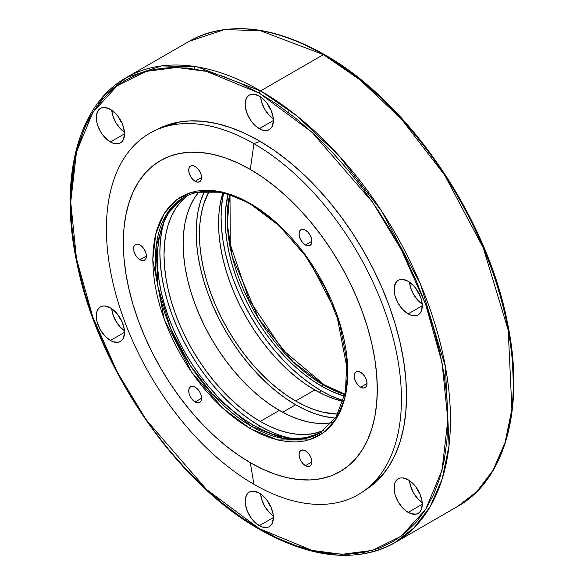 <?xml version="1.0" encoding="UTF-8"?>
<svg xmlns="http://www.w3.org/2000/svg" width="584" height="584" viewBox="0 0 584 584"><rect width="100%" height="100%" fill="white"/><g stroke="black" fill="none" stroke-linecap="round" stroke-linejoin="round"><path stroke-width="0.88" d="M163.994 221.891A141.934 81.95 -120 0 0 260.238 426.232L257.807 427.634L260.238 426.232L270.071 431.35L279.816 435.306L289.372 438.058M321.456 390.886L319.025 392.287L321.456 390.886A141.934 81.95 -120 0 0 343.356 400.734L331.296 396.01L321.456 390.886A141.934 81.95 -120 0 1 223.511 193.158L221.577 205.969L221.088 217.051L221.577 228.687L223.022 240.769L225.409 253.186L228.731 265.808L232.943 278.524L238.009 291.197L243.871 303.724L250.485 315.966L257.785 327.821L265.698 339.165L274.144 349.889L283.05 359.89L292.321 369.073L301.877 377.352L311.615 384.644L321.456 390.886M295.657 404.756L282.678 412.246L295.657 404.756L305.41 409.829L315.061 413.749L324.536 416.48L335.369 418.129A140.678 81.22 -120 0 1 295.657 404.756A140.678 81.22 -120 0 1 204.451 191.369L200.465 201.589L198.093 211.153L196.662 221.475L196.18 232.454L196.662 243.995L198.093 255.967L200.465 268.275L203.75 280.787L207.926 293.387L212.941 305.95L218.759 318.36L225.314 330.5L232.549 342.246L240.389 353.488L248.762 364.117L257.588 374.03L266.779 383.141L276.247 391.346L285.904 398.573L295.657 404.756M305.469 244.995A9.074 5.234 60 0 1 299.541 237.002A9.074 5.234 60 0 1 300.935 229.731A9.074 5.234 60 0 1 305.469 230.184L307.929 232.162L310.009 234.972L311.396 238.177L311.885 241.294L305.469 244.995L303.016 243.017L300.935 240.207L299.541 237.002L299.059 233.885L299.541 231.337L300.935 229.731L303.016 229.329L305.469 230.184A9.074 5.234 60 0 1 311.396 238.177A9.074 5.234 60 0 1 310.009 245.448L307.929 245.849L305.469 244.995L311.885 241.294L311.396 243.849L310.009 245.448A9.074 5.234 60 0 1 305.469 244.995M195.144 181.303A9.074 5.234 60 0 1 189.216 173.302A9.074 5.234 60 0 1 190.603 166.038A9.074 5.234 60 0 1 195.144 166.484L197.596 168.469L199.677 171.273L201.064 174.477L201.553 177.594L195.144 181.303L192.683 179.317L190.603 176.514L189.216 173.302L188.727 170.192L189.216 167.637L190.603 166.038L192.683 165.63L195.144 166.484A9.074 5.234 60 0 1 201.064 174.477A9.074 5.234 60 0 1 199.677 181.748L197.596 182.15L195.144 181.303L201.553 177.594L201.064 180.149L199.677 181.748A9.074 5.234 60 0 1 195.144 181.303M139.977 259.778A9.074 5.234 60 0 1 134.05 251.784A9.074 5.234 60 0 1 135.437 244.521A9.074 5.234 60 0 1 139.977 244.966L142.43 246.944L144.511 249.755L145.905 252.96L146.387 256.077L139.977 259.778L137.517 257.799L135.437 254.989L134.05 251.784L133.561 248.667L134.05 246.119L135.437 244.521L137.517 244.112L139.977 244.966A9.074 5.234 60 0 1 145.905 252.96A9.074 5.234 60 0 1 144.511 260.23L142.43 260.632L139.977 259.778L146.387 256.077L145.905 258.632L144.511 260.23A9.074 5.234 60 0 1 139.977 259.778M195.144 401.96A9.074 5.234 60 0 1 189.216 393.966A9.074 5.234 60 0 1 190.603 386.696A9.074 5.234 60 0 1 195.144 387.148L197.596 389.126L199.677 391.937L201.064 395.142L201.553 398.259L195.144 401.96L192.683 399.982L190.603 397.171L189.216 393.966L188.727 390.849L189.216 388.294L190.603 386.696L192.683 386.294L195.144 387.148A9.074 5.234 60 0 1 201.064 395.142A9.074 5.234 60 0 1 199.677 402.412L197.596 402.814L195.144 401.96L201.553 398.259L201.064 400.806L199.677 402.412A9.074 5.234 60 0 1 195.144 401.96M305.469 465.66A9.074 5.234 60 0 1 299.541 457.666A9.074 5.234 60 0 1 300.935 450.395A9.074 5.234 60 0 1 305.469 450.848L307.929 452.826L310.009 455.629L311.396 458.841L311.885 461.959L305.469 465.66L303.016 463.674L300.935 460.871L299.541 457.666L299.059 454.549L299.541 451.994L300.935 450.395L303.016 449.994L305.469 450.848A9.074 5.234 60 0 1 311.396 458.841A9.074 5.234 60 0 1 310.009 466.105L307.929 466.514L305.469 465.66L311.885 461.959L311.396 464.506L310.009 466.105A9.074 5.234 60 0 1 305.469 465.66M360.635 387.177A9.074 5.234 60 0 1 354.707 379.184A9.074 5.234 60 0 1 356.101 371.913A9.074 5.234 60 0 1 360.635 372.366L363.087 374.344L365.168 377.154L366.562 380.359L367.051 383.476L360.635 387.177L358.182 385.199L356.101 382.389L354.707 379.184L354.218 376.067L354.707 373.512L356.101 371.913L358.182 371.512L360.635 372.366A9.074 5.234 60 0 1 366.562 380.359A9.074 5.234 60 0 1 365.168 387.63L363.087 388.031L360.635 387.177L367.051 383.476L366.562 386.024L365.168 387.63A9.074 5.234 60 0 1 360.635 387.177M253.923 143.657L250.302 169.448A179.58 103.682 60 0 1 377.286 389.382A179.58 103.682 60 0 1 250.302 462.696L253.923 484.311A208.605 120.443 -120 0 0 401.434 399.142A208.605 120.443 -120 0 0 253.923 143.657A208.605 120.443 60 0 1 386.411 315.594A208.605 120.443 60 0 1 370.417 485.727A208.605 120.443 60 0 1 253.923 484.311A208.605 120.443 60 0 1 114.384 288.642A208.605 120.443 60 0 1 163.44 127.224A208.605 120.443 60 0 1 253.923 143.657L260.084 141.35L253.923 143.657A208.605 120.443 -120 0 0 106.419 228.819A208.605 120.443 -120 0 0 253.923 484.311L250.302 462.696L262.749 469.178L275.079 474.186L287.167 477.668L298.899 479.595L310.162 479.946L320.85 478.719L330.865 475.924L340.092 471.595L348.466 465.762L355.89 458.491L362.292 449.848L367.621 439.913L371.818 428.787L374.848 416.582L376.673 403.405L377.286 389.382L376.673 374.658L374.848 359.372L371.818 343.662L367.621 327.69L362.292 311.608L355.89 295.57L348.466 279.721L340.092 264.231L330.865 249.237L320.85 234.885L310.162 221.321L298.899 208.663L287.167 197.042L275.079 186.566L262.749 177.339L250.302 169.448L237.856 162.965L225.533 157.957L213.445 154.475L201.714 152.555L190.45 152.198L179.755 153.424L169.747 156.22L160.52 160.549L152.147 166.382L144.722 173.652L138.32 182.296L132.991 192.231L128.794 203.356L125.764 215.562L123.932 228.738L123.326 242.762L123.932 257.486L125.764 272.772L128.794 288.481L132.991 304.454L138.32 320.536L144.722 336.574L152.147 352.422L160.52 367.913L169.747 382.907L179.755 397.259L190.45 410.822L201.714 423.48L213.445 435.102L225.533 445.577L237.856 454.805L250.302 462.696A179.58 103.682 60 0 1 123.326 242.762A179.58 103.682 60 0 1 250.302 169.448L253.923 143.657M250.302 428.678L277.612 439.942L308.819 439.942L323.784 432.54L336.355 418.743L344.823 398.361L347.83 372.373L336.355 312.761L308.819 259.771L277.612 223.73L250.302 203.466A1.847 1.066 120 0 0 250.689 204.305A1.847 1.066 -60 0 1 250.302 203.466L223 192.202L191.793 192.202L176.828 199.611L164.257 213.401L155.782 233.782L152.782 259.771L164.257 319.382L191.793 372.38L223 408.413L250.302 428.678A1.847 1.066 -60 0 1 251.609 426.422A1.847 1.066 120 0 0 250.302 428.678L240.747 422.619L231.279 415.531L221.993 407.486L212.985 398.565L204.334 388.842L196.129 378.425L188.442 367.402L181.347 355.882L174.923 343.991L169.221 331.822L164.301 319.499L160.206 307.147L156.987 294.883L154.658 282.817L153.256 271.078L152.782 259.771L153.256 249.003L154.658 238.885L156.987 229.505L160.206 220.964L164.301 213.335L169.221 206.692L174.923 201.108L181.347 196.633L188.442 193.304L196.129 191.158L204.334 190.216L212.985 190.486L221.993 191.968L231.279 194.64L240.747 198.487L250.302 203.466L259.865 209.525L269.333 216.613L278.612 224.657L287.627 233.578L296.278 243.302L304.483 253.719L312.17 264.742L319.266 276.261L325.689 288.16L331.391 300.322L336.311 312.644L340.406 324.996L343.626 337.26L345.954 349.327L347.356 361.065L347.83 372.373L347.356 383.141L345.954 393.266L343.626 402.639L340.406 411.18L336.311 418.808L331.391 425.451L325.689 431.036L319.266 435.511L312.17 438.839L304.483 440.986L296.278 441.927L287.627 441.657L278.612 440.175L269.333 437.504L259.865 433.656L250.302 428.678M321.601 432.036L319.645 433.16L301.804 439.088L283.678 438.584L251.609 426.422A136.072 78.563 60 0 1 162.717 306.512A136.072 78.563 60 0 1 183.573 197.48L165.659 215.751L156.096 246.747L157.95 286.707L170.594 328.485L190.165 365.35L212.109 393.82L251.609 426.422L253.566 425.291L251.609 426.422A136.072 78.563 60 0 0 319.645 433.16L336.099 417.005L345.472 392.01L346.808 360.27L339.888 324.587L325.288 288.109L304.264 254.011L278.648 225.242L250.689 204.305C224.344 189.632 201.976 187.354 183.573 197.48L185.53 196.348M323.412 384.966L344.947 394.587A136.072 78.563 -120 0 1 323.412 384.966L321.456 386.097A136.072 78.563 60 0 1 228.059 194.37L225.701 208.824L225.234 219.445L225.701 230.6L227.088 242.185L229.381 254.084L232.563 266.187L236.6 278.378L241.455 290.533L247.076 302.534L253.419 314.272L260.413 325.638L267.998 336.508L276.101 346.794L284.634 356.379L293.526 365.19L302.687 373.125L312.024 380.118L321.456 386.097L323.412 384.966A1.847 1.066 -60 0 1 324.332 384.878A1.847 1.066 120 0 0 323.412 384.966A136.072 78.563 -120 0 1 229.636 194.852L227.322 224.117L232.293 256.945L258.8 318.893L293.095 361.803L324.062 385.338M222.847 193.005A136.072 78.563 -120 0 0 314.783 389.951L295.657 400.989A136.072 78.563 60 0 1 209.167 191.275L203.582 204.48L201.29 213.729L199.903 223.716L199.436 234.337L199.903 245.499L201.29 257.084L203.582 268.983L206.765 281.087L210.802 293.27L215.657 305.425L221.278 317.433L227.621 329.172L234.615 340.53L242.199 351.407L250.302 361.686L258.836 371.278L267.728 380.082L276.882 388.017L286.226 395.01L295.657 400.989L314.783 389.951A136.072 78.563 -120 0 0 343.158 401.391L333.559 398.653L324.215 394.857L314.783 389.951L305.352 383.973L296.015 376.979L286.853 369.037L277.962 360.233L269.428 350.641L261.325 340.363L253.748 329.486L246.747 318.127L240.404 306.388L234.783 294.38L229.928 282.225L225.891 270.042L222.708 257.938L220.416 246.039L219.029 234.454L218.569 223.292L219.029 212.671L220.416 202.684L222.847 193.005M184.551 196.932A136.072 78.563 -120 0 0 164.936 306.279A136.072 78.563 -120 0 0 253.566 425.291A136.072 78.563 -120 0 0 320.609 432.591M198.808 192.026A136.072 78.563 -120 0 0 194.742 303.33A136.072 78.563 -120 0 0 279.364 410.399L260.238 421.444A136.072 78.563 60 0 1 172.565 305.498A136.072 78.563 60 0 1 187.997 195.246L180.23 202.422L175.375 208.977L171.338 216.496L168.163 224.928L165.863 234.184L164.484 244.163L164.016 254.792L164.484 265.946L165.863 277.531L168.163 289.43L171.338 301.534L175.375 313.725L180.23 325.879L185.858 337.88L192.202 349.619L199.195 360.985L206.78 371.855L214.876 382.14L223.417 391.725L232.308 400.536L241.462 408.471L250.806 415.465L260.238 421.444L279.364 410.399A136.072 78.563 -120 0 0 331.982 422.692L324.719 423.466L316.185 423.203L307.293 421.743L298.132 419.1L288.795 415.312L279.364 410.399L269.932 404.42L260.595 397.427L251.434 389.491L242.542 380.68L234.009 371.096L225.906 360.81L218.321 349.94L211.328 338.574L204.984 326.836L199.363 314.834L194.508 302.68L190.472 290.489L187.289 278.386L184.997 266.486L183.61 254.901L183.142 243.747L183.61 233.126L184.997 223.139L187.289 213.883L190.472 205.458L194.508 197.932L198.808 192.026M323.791 430.452A136.072 78.563 60 0 1 260.238 421.444L269.669 426.349L279.006 430.145L288.168 432.788L297.059 434.24L305.593 434.511L313.688 433.584L323.791 430.452M337.815 414.1A136.072 78.563 60 0 1 295.657 400.989L305.089 405.902L314.426 409.698L323.587 412.333L337.815 414.1M344.582 396.193A136.072 78.563 60 0 1 321.456 386.097L330.887 391.01L344.582 396.193M345.027 394.222L324.332 384.878A1.847 1.066 -60 0 1 324.711 385.71M164.192 221.248L161.797 230.899L160.352 241.316L159.87 252.398L160.352 264.034L161.797 276.115L164.192 288.532L167.513 301.154L171.725 313.871L176.784 326.544L182.653 339.07L189.267 351.312L196.567 363.168L204.473 374.505L212.926 385.228L221.825 395.237L231.103 404.42L240.652 412.698L250.397 419.991L260.238 426.232A141.934 81.95 -120 0 0 288.708 437.905M179.186 200.765L173.565 206.276L168.71 212.824L164.673 220.351L161.491 228.782L159.198 238.031L157.811 248.017L157.344 258.639L157.811 269.801L159.198 281.386L161.491 293.285L164.673 305.388L168.71 317.572L173.565 329.726L179.186 341.735L185.53 353.473L192.523 364.832L200.108 375.709L208.211 385.988L216.744 395.58L225.636 404.384L234.79 412.319L244.134 419.312L253.566 425.291L262.997 430.204L272.334 434L281.495 436.635L290.387 438.095L298.92 438.365L307.023 437.431L314.601 435.314M195.027 66.525L193.976 68.919M260.632 96.937A19.958 11.519 -120 0 0 273.334 118.939L269.282 115.428L264.705 109.259L261.647 102.2L260.632 96.937M259.289 128.677A19.958 11.519 60 0 1 246.251 111.091A19.958 11.519 60 0 1 249.31 95.097A19.958 11.519 60 0 1 259.289 96.09L253.887 94.207L251.448 94.309L249.31 95.097L247.55 96.557L246.251 98.616L245.171 104.237L245.448 107.573L247.55 114.661L251.448 121.406L253.887 124.319L256.529 126.772L262.041 129.955L267.129 130.458L269.268 129.663L271.02 128.21L272.327 126.144L273.4 120.53L259.289 128.677L273.4 120.53L273.129 117.194L271.02 110.106L267.129 103.361L262.041 97.988L259.289 96.09A19.958 11.519 60 0 1 272.327 113.676A19.958 11.519 60 0 1 269.268 129.663A19.958 11.519 60 0 1 259.289 128.677M270.801 109.609A11.614 6.701 60 0 1 267.443 103.799L270.801 109.609M111.756 110.237A19.958 11.519 -120 0 0 124.458 132.232L120.399 128.728L115.822 122.552L112.763 115.501L111.756 110.237M110.405 141.978A19.958 11.519 60 0 1 97.367 124.392A19.958 11.519 60 0 1 100.426 108.398A19.958 11.519 60 0 1 110.405 109.383L105.01 107.507L102.565 107.602L100.426 108.398L98.674 109.85L96.564 114.508L96.564 120.866L97.367 124.392L100.426 131.444L102.565 134.707L107.653 140.072L113.165 143.255L118.245 143.759L120.384 142.963L122.144 141.51L123.443 139.445L124.523 133.831L110.405 141.978L124.523 133.831L123.443 126.969L122.144 123.399L118.245 116.661L115.807 113.741L110.405 109.383A19.958 11.519 60 0 1 123.443 126.969A19.958 11.519 60 0 1 120.384 142.963A19.958 11.519 60 0 1 110.405 141.978M121.925 122.91A11.614 6.701 60 0 1 118.567 117.099L121.925 122.91M111.756 308.746A19.958 11.519 -120 0 0 124.458 330.741L120.399 327.237L115.822 321.061L112.763 314.01L111.756 308.746M110.405 340.479A19.958 11.519 60 0 1 97.367 322.894A19.958 11.519 60 0 1 100.426 306.899A19.958 11.519 60 0 1 110.405 307.892L105.01 306.016L102.565 306.111L100.426 306.899L98.674 308.359L97.367 310.425L96.564 313.017L96.564 319.375L97.367 322.894L100.426 329.945L105.01 336.121L110.405 340.479L113.165 341.757L118.245 342.261L120.384 341.472L122.144 340.012L123.443 337.946L124.523 332.332L110.405 340.479L124.523 332.332L124.246 328.996L122.144 321.908L118.245 315.163L113.165 309.79L110.405 307.892A19.958 11.519 60 0 1 123.443 325.478A19.958 11.519 60 0 1 120.384 341.472A19.958 11.519 60 0 1 110.405 340.479M121.925 321.412A11.614 6.701 60 0 1 118.567 315.601L121.925 321.412M260.632 493.947A19.958 11.519 -120 0 0 273.334 515.949L269.282 512.438L264.705 506.262L261.647 499.211L260.632 493.947M259.289 525.688A19.958 11.519 60 0 1 246.251 508.102A19.958 11.519 60 0 1 249.31 492.108A19.958 11.519 60 0 1 259.289 493.1L253.887 491.217L251.448 491.319L249.31 492.108L247.55 493.568L246.251 495.626L245.171 501.247L245.448 504.583L247.55 511.672L251.448 518.417L253.887 521.329L256.529 523.782L262.041 526.965L267.129 527.469L269.268 526.673L271.02 525.22L272.327 523.154L273.4 517.541L259.289 525.688L273.4 517.541L273.129 514.205L271.02 507.116L267.129 500.371L262.041 494.998L259.289 493.1A19.958 11.519 60 0 1 272.327 510.686A19.958 11.519 60 0 1 269.268 526.673A19.958 11.519 60 0 1 259.289 525.688M270.801 506.62A11.614 6.701 60 0 1 267.443 500.809L270.801 506.62M409.508 480.654A19.958 11.519 -120 0 0 422.21 502.649L418.159 499.145L413.581 492.969L410.523 485.917L409.508 480.654M408.165 512.387A19.958 11.519 60 0 1 395.127 494.801A19.958 11.519 60 0 1 398.186 478.807A19.958 11.519 60 0 1 408.165 479.8L402.763 477.924L400.325 478.019L398.186 478.807L396.434 480.267L395.127 482.333L394.324 484.924L394.324 491.283L395.127 494.801L398.186 501.853L402.763 508.029L405.413 510.489L410.917 513.664L416.005 514.168L418.144 513.38L419.896 511.92L421.203 509.854L422.276 504.24L408.165 512.387L422.276 504.24L422.006 500.904L419.896 493.816L416.005 487.071L410.917 481.698L408.165 479.8A19.958 11.519 60 0 1 421.203 497.385A19.958 11.519 60 0 1 418.144 513.38A19.958 11.519 60 0 1 408.165 512.387M419.677 493.319A11.614 6.701 60 0 1 416.326 487.509L419.677 493.319M409.508 282.145A19.958 11.519 -120 0 0 422.21 304.14L418.159 300.636L413.581 294.46L410.523 287.408L409.508 282.145M408.165 313.885A19.958 11.519 60 0 1 395.127 296.3A19.958 11.519 60 0 1 398.186 280.305A19.958 11.519 60 0 1 408.165 281.291L402.763 279.415L400.325 279.51L398.186 280.305L396.434 281.758L394.324 286.416L394.324 292.774L395.127 296.3L398.186 303.351L402.763 309.527L408.165 313.885L410.917 315.163L416.005 315.667L418.144 314.871L419.896 313.418L421.203 311.352L422.276 305.739L408.165 313.885L422.276 305.739L421.203 298.877L418.144 291.825L416.005 288.569L413.567 285.649L408.165 281.291A19.958 11.519 60 0 1 421.203 298.877A19.958 11.519 60 0 1 418.144 314.871A19.958 11.519 60 0 1 408.165 313.885M419.677 294.818A11.614 6.701 60 0 1 416.326 289.007L419.677 294.818M156.41 129.882A208.203 120.209 60 0 1 168.973 124.487A208.203 120.209 60 0 1 259.289 140.89L244.857 133.371L230.563 127.567L216.547 123.531L202.947 121.297L189.888 120.895L177.492 122.312L165.885 125.553L156.41 129.882M259.668 529.469C176.623 483.048 98.002 368.606 77.088 263.851C58.553 178.719 77.774 104.682 126.334 77.592A268.516 155.03 60 0 1 260.588 90.892L323.412 54.619A1.847 1.066 -60 0 1 324.332 54.531A1.847 1.066 120 0 0 323.412 54.619L359.89 79.767L401.361 118.953L444.65 175.142L483.282 247.879L508.226 330.332L511.891 409.187L505.029 442.657L493.013 470.346L476.836 491.604L457.666 506.408A268.516 155.03 -120 0 0 498.831 291.241A268.516 155.03 -120 0 0 323.412 54.619L260.588 90.892A268.516 155.03 60 0 1 436.007 327.507A268.516 155.03 60 0 1 394.85 542.675A268.516 155.03 60 0 1 260.588 529.381A1.847 1.066 -60 0 1 259.668 529.469A1.847 1.066 -60 0 1 259.289 528.63A1.847 1.066 120 0 0 259.668 529.469C311.856 558.793 356.919 563.195 394.85 542.675L414.012 527.87L430.196 506.613L442.205 478.931L449.067 445.453L445.409 366.599L420.458 284.152L381.834 211.408L338.537 155.22L297.066 116.033L260.588 90.892A1.847 1.066 120 0 0 259.289 93.148L312.082 132.342L372.424 202.02L401.354 249.74L425.67 304.483L442.051 362.81L447.855 419.757L442.051 470.003L425.67 509.416L401.354 536.083L372.424 550.398L341.917 554.311L312.082 550.398L259.289 528.63L240.805 516.906L222.497 503.204L204.546 487.647L187.121 470.39L170.397 451.593L154.526 431.445L139.664 410.136L125.947 387.871L113.522 364.861L102.499 341.333L92.987 317.513L85.074 293.635L78.84 269.91L74.343 246.587L71.628 223.884L70.722 202.02L71.628 181.201L74.343 161.629L78.84 143.503L85.074 126.983L92.987 112.23L102.499 99.397L113.522 88.6L125.947 79.942L139.664 73.511L154.526 69.357L170.397 67.54L187.121 68.058L204.546 70.919L222.497 76.095L240.805 83.527L259.289 93.148L277.772 104.865L296.073 118.574L314.024 134.13L331.449 151.387L348.173 170.178L364.051 190.326L378.914 211.634L392.623 233.907L405.048 256.909L416.071 280.437L425.59 304.257L433.496 328.142L439.73 351.86L444.227 375.184L446.942 397.886L447.855 419.757L446.942 440.577L444.227 460.141L439.73 478.274L433.496 494.794L425.59 509.54L416.071 522.381L405.048 533.177L392.623 541.835L378.914 548.266L364.051 552.413L348.173 554.238L331.449 553.712L314.024 550.851L296.073 545.682L277.772 538.251L259.289 528.63L206.488 489.436L146.146 419.757L117.216 372.037L92.907 317.294L76.519 258.967L70.722 202.02L76.519 151.774L92.907 112.362L117.216 85.695L146.146 71.372L176.653 67.459L206.488 71.372L259.289 93.148A1.847 1.066 -60 0 1 260.588 90.892L197.297 66.89L161.542 65.904L126.334 77.592L104.062 95.674L86.213 122.713L74.65 158.403L70.722 201.268M513.278 381.98L512.372 360.116L509.657 337.413L505.16 314.09L498.926 290.365L491.013 266.486L481.501 242.667L470.478 219.139M458.053 196.129L444.336 173.864L429.474 152.555M413.603 132.407L396.879 113.61L379.454 96.353L361.503 80.796L343.195 67.094L324.711 55.37A1.847 1.066 -60 0 0 324.332 54.531C407.647 101.09 486.472 216.124 507.109 321.091C525.315 405.844 506.036 479.413 457.666 506.408L394.85 542.675M364.599 490.487L373.088 484.443L381.695 476.011L389.126 465.988L395.302 454.476L400.171 441.577L403.683 427.422L405.8 412.143L406.508 395.886L405.8 378.812L403.683 361.087L400.171 342.881L395.302 324.361L389.126 305.709L381.695 287.116L373.088 268.742L363.387 250.784L352.685 233.396L341.078 216.759L328.69 201.027L315.623 186.354L302.023 172.879L288.007 160.739L273.714 150.037L259.289 140.89A208.203 120.209 60 0 1 391.521 312.491A208.203 120.209 60 0 1 375.556 482.296A208.203 120.209 60 0 1 364.599 490.487M323.412 54.619A268.516 155.03 -120 0 0 189.15 41.325L224.358 29.631L260.121 30.616L323.412 54.619M288.795 111.639L288.752 112.836M204.728 70.963L202.217 67.81M370.417 485.727L383.586 473.748M163.44 127.224L180.39 121.808M229.994 194.968L230.271 244.382L249.039 299.687L282.627 349.838L324.332 384.878M324.332 54.531C272.144 25.207 227.081 20.805 189.15 41.325L126.334 77.592"/></g></svg>
